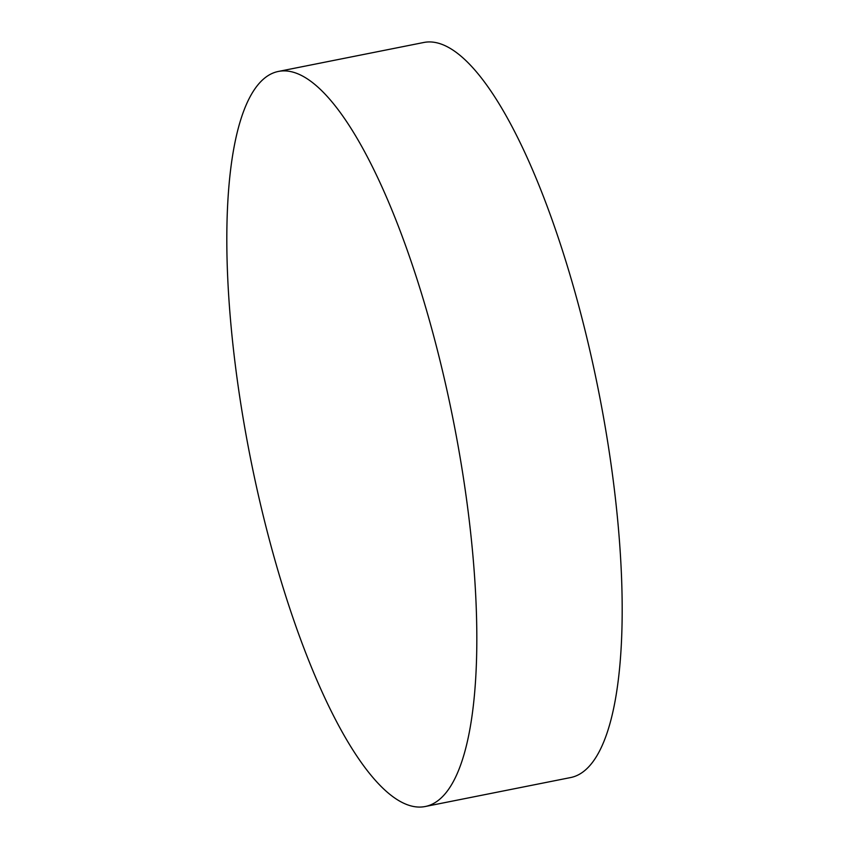 <?xml version="1.0" encoding="UTF-8"?>
<svg xmlns="http://www.w3.org/2000/svg" width="849" height="849" viewBox="0 0 849 849"><rect width="100%" height="100%" fill="white"/><g stroke="black" fill="none" stroke-linecap="round" stroke-linejoin="round"><path stroke-width="1.27" d="M425.041 806.55L570.401 777.599A374.791 103.1 -101.3 0 0 578.657 305.566A374.791 103.1 -101.3 0 0 423.959 42.45L278.599 71.401A374.791 103.1 -101.3 0 0 270.343 543.434A374.791 103.1 -101.3 0 0 425.041 806.55A374.791 103.1 -101.3 0 0 433.298 334.517A374.791 103.1 -101.3 0 0 278.599 71.401"/></g></svg>
